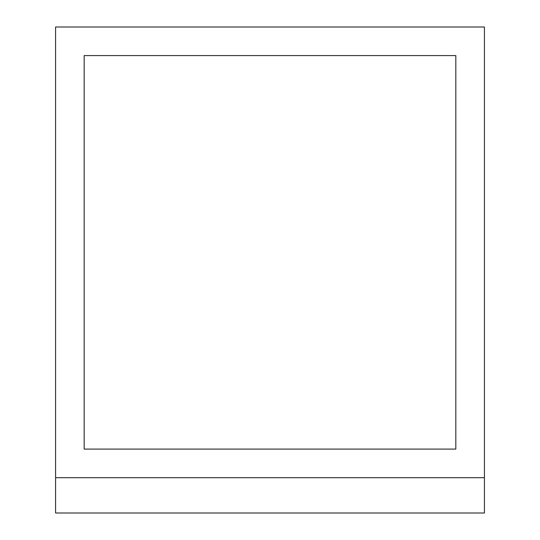 <?xml version="1.0" encoding="UTF-8"?>
<svg xmlns="http://www.w3.org/2000/svg" width="540" height="540" viewBox="0 0 540 540"><rect width="100%" height="100%" fill="white"/><g stroke="black" fill="none" stroke-linecap="round" stroke-linejoin="round"><path stroke-width="0.81" d="M455.821 449.098L84.179 449.098L84.179 55.586L455.821 55.586L455.821 449.098L84.179 449.098L84.179 55.586L455.821 55.586L455.821 449.098M484.414 27L55.586 27L55.586 477.684L484.414 477.684L484.414 27M55.586 477.684L55.586 513L484.414 513L484.414 477.684"/></g></svg>
